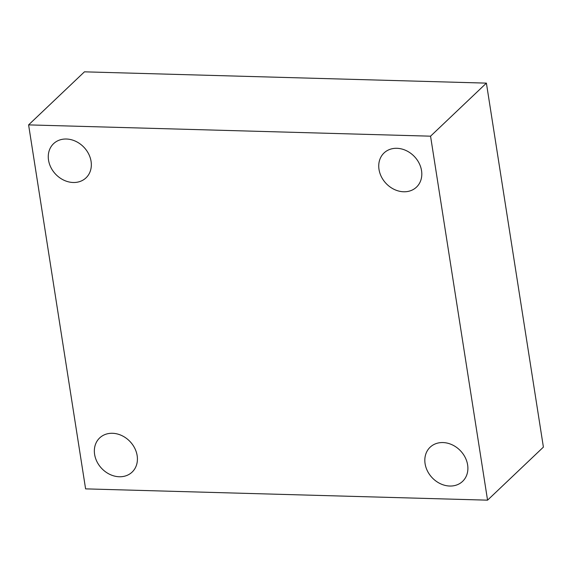 <?xml version="1.0" encoding="UTF-8"?>
<svg xmlns="http://www.w3.org/2000/svg" width="572" height="572" viewBox="0 0 572 572"><rect width="100%" height="100%" fill="white"/><g stroke="black" fill="none" stroke-linecap="round" stroke-linejoin="round"><path stroke-width="0.86" d="M28.6 124.889L430.559 136.179L487.558 500.164L85.6 488.874L28.6 124.889L84.441 71.836L486.4 83.126L430.559 136.179M486.4 83.126L543.4 447.111L487.558 500.164M94.616 454.418A23.559 19.534 46.5 0 1 99.657 437.938A23.559 19.534 46.5 0 1 121.822 435.592A23.559 19.534 46.5 0 1 137.151 455.619A23.559 19.534 46.5 0 1 132.118 472.1A23.559 19.534 46.5 0 1 109.946 474.445A23.559 19.534 46.5 0 1 94.616 454.418M425.089 463.699A23.559 19.534 46.5 0 1 430.123 447.218A23.559 19.534 46.5 0 1 452.295 444.866A23.559 19.534 46.5 0 1 467.624 464.893A23.559 19.534 46.5 0 1 462.584 481.381A23.559 19.534 46.5 0 1 440.411 483.726A23.559 19.534 46.5 0 1 425.089 463.699M379.007 169.441A23.559 19.534 46.5 0 1 384.048 152.953A23.559 19.534 46.5 0 1 406.213 150.608A23.559 19.534 46.5 0 1 421.543 170.635A23.559 19.534 46.5 0 1 416.502 187.115A23.559 19.534 46.5 0 1 394.337 189.468A23.559 19.534 46.5 0 1 379.007 169.441M48.534 160.16A23.559 19.534 46.5 0 1 53.575 143.672A23.559 19.534 46.5 0 1 75.747 141.327A23.559 19.534 46.5 0 1 91.07 161.354A23.559 19.534 46.5 0 1 86.036 177.835A23.559 19.534 46.5 0 1 63.864 180.187A23.559 19.534 46.5 0 1 48.534 160.16"/></g></svg>
